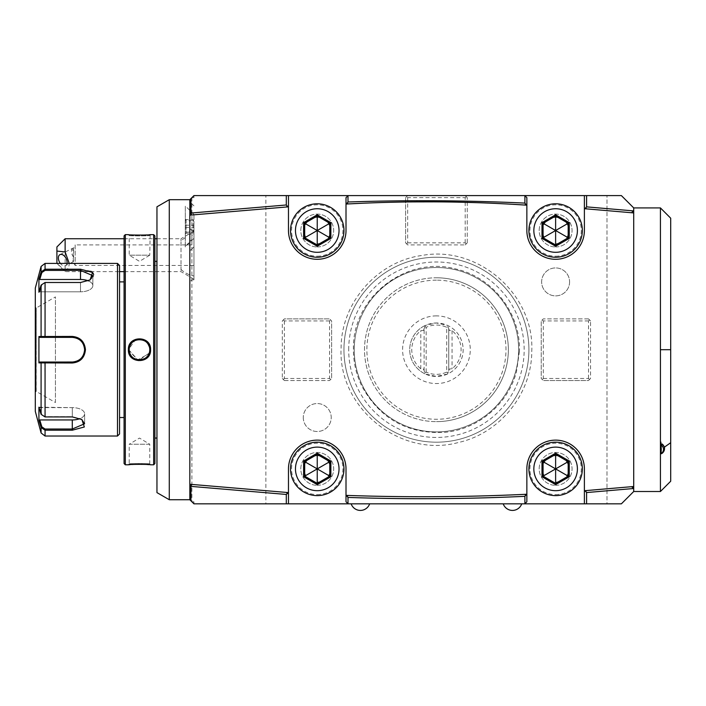<?xml version="1.0" encoding="UTF-8"?>
<svg xmlns="http://www.w3.org/2000/svg" width="706" height="706" viewBox="0 0 706 706"><rect width="100%" height="100%" fill="white"/><g stroke="black" fill="none" stroke-linecap="round" stroke-linejoin="round"><path stroke-width="0.53" stroke-dasharray="3.53 2.65" d="M317.241 442.185A26.713 26.713 0 0 0 290.528 468.899A26.713 26.713 0 0 0 317.241 495.612A26.713 26.713 0 0 0 343.954 468.899A26.713 26.713 0 0 0 317.241 442.185M317.241 494.588A25.69 25.69 0 0 0 342.931 468.899A25.69 25.69 0 0 0 317.241 443.218A25.69 25.69 0 0 0 291.56 468.899A25.69 25.69 0 0 0 317.241 494.588M348.067 503.837L346.011 501.781L346.011 468.899A28.77 28.77 0 0 0 317.241 440.129A28.77 28.77 0 0 0 288.472 468.899L288.472 503.837M586.448 208.844L584.594 208.702M524.796 195.588L526.852 197.645L526.852 230.527A28.77 28.77 0 0 0 555.622 259.296A28.77 28.77 0 0 0 584.392 230.527L584.392 195.588M193.947 197.645L191.891 197.645L193.947 195.588L193.947 197.645L193.947 195.588L407.662 195.588L405.606 197.645L407.662 195.588L606.992 195.588L606.992 503.837L265.871 503.837L265.871 195.588L265.871 503.837L193.947 503.837L193.947 501.781L191.891 501.781L193.947 503.837L193.947 501.781M621.377 195.588L606.992 195.588L606.992 503.837L621.377 503.837L633.714 491.508L633.714 207.917L633.714 349.708L633.714 207.917L621.377 195.588M405.606 242.855L407.662 244.911L465.201 244.911L407.662 244.911L405.606 242.855L405.606 197.645L405.606 242.855M467.257 242.855L465.201 244.911L467.257 242.855L467.257 197.645L467.257 242.855M466.234 196.612L467.257 197.645L465.201 195.588L466.234 196.612L465.201 197.645L407.662 197.645L406.638 196.612M588.504 380.534L590.551 378.478L590.551 320.939L590.551 378.478L588.504 380.534L543.293 380.534L541.237 378.478L541.237 320.939L542.261 319.915L543.293 320.939L543.293 378.478L542.261 379.51L543.293 380.534L588.504 380.534M588.504 318.891L590.551 320.939L588.504 318.891L543.293 318.891L588.504 318.891M542.261 319.915L543.293 318.891L541.237 320.939L541.237 378.478L542.261 379.51M284.368 318.891L282.312 320.939L282.312 378.478L282.312 320.939L284.368 318.891L329.57 318.891L331.626 320.939L331.626 378.478L330.602 379.51L329.57 378.478L329.57 320.939L330.602 319.915L329.57 318.891L284.368 318.891M284.368 380.534L282.312 378.478L284.368 380.534L329.57 380.534L284.368 380.534M330.602 379.51L329.57 380.534L331.626 378.478L331.626 320.939L330.602 319.915M343.954 349.708A92.477 92.477 0 0 0 436.432 442.185A92.477 92.477 0 0 0 528.909 349.708A92.477 92.477 0 0 0 436.432 257.24A92.477 92.477 0 0 0 343.954 349.708A92.477 92.477 0 0 1 436.432 257.24A92.477 92.477 0 0 1 528.909 349.708A92.477 92.477 0 0 1 436.432 442.185A92.477 92.477 0 0 1 343.954 349.708A92.477 92.477 0 0 1 436.432 257.24A92.477 92.477 0 0 1 528.909 349.708A92.477 92.477 0 0 1 436.432 442.185A92.477 92.477 0 0 1 343.954 349.708A92.477 92.477 0 0 1 436.432 257.24A92.477 92.477 0 0 1 528.909 349.708A92.477 92.477 0 0 1 436.432 442.185A92.477 92.477 0 0 1 343.954 349.708M569.592 281.897A13.97 13.97 0 0 1 555.622 295.876A13.97 13.97 0 0 1 541.643 281.897A13.97 13.97 0 0 1 555.622 267.927A13.97 13.97 0 0 1 569.592 281.897A13.97 13.97 0 0 1 555.622 295.876A13.97 13.97 0 0 1 541.643 281.897A13.97 13.97 0 0 1 555.622 267.927A13.97 13.97 0 0 1 569.592 281.897M303.271 417.528A13.97 13.97 0 0 0 317.241 431.498A13.97 13.97 0 0 0 331.22 417.528A13.97 13.97 0 0 0 317.241 403.55A13.97 13.97 0 0 0 303.271 417.528A13.97 13.97 0 0 1 317.241 403.55A13.97 13.97 0 0 1 331.22 417.528A13.97 13.97 0 0 1 317.241 431.498A13.97 13.97 0 0 1 303.271 417.528M317.241 246.959A16.441 16.441 0 0 0 333.682 230.527A16.441 16.441 0 0 0 317.241 214.086A16.441 16.441 0 0 0 300.8 230.527A16.441 16.441 0 0 0 317.241 246.959A16.441 16.441 0 0 1 300.8 230.527A16.441 16.441 0 0 1 317.241 214.086A16.441 16.441 0 0 1 333.682 230.527A16.441 16.441 0 0 1 317.241 246.959M317.241 485.34A16.441 16.441 0 0 0 333.682 468.899A16.441 16.441 0 0 0 317.241 452.458A16.441 16.441 0 0 0 300.8 468.899A16.441 16.441 0 0 0 317.241 485.34A16.441 16.441 0 0 1 300.8 468.899A16.441 16.441 0 0 1 317.241 452.458A16.441 16.441 0 0 1 333.682 468.899A16.441 16.441 0 0 1 317.241 485.34M555.622 485.34A16.441 16.441 0 0 0 572.063 468.899A16.441 16.441 0 0 0 555.622 452.458A16.441 16.441 0 0 0 539.181 468.899A16.441 16.441 0 0 0 555.622 485.34A16.441 16.441 0 0 1 539.181 468.899A16.441 16.441 0 0 1 555.622 452.458A16.441 16.441 0 0 1 572.063 468.899A16.441 16.441 0 0 1 555.622 485.34M555.622 246.959A16.441 16.441 0 0 0 572.063 230.527A16.441 16.441 0 0 0 555.622 214.086A16.441 16.441 0 0 0 539.181 230.527A16.441 16.441 0 0 0 555.622 246.959A16.441 16.441 0 0 1 539.181 230.527A16.441 16.441 0 0 1 555.622 214.086A16.441 16.441 0 0 1 572.063 230.527A16.441 16.441 0 0 1 555.622 246.959M407.662 197.645L407.662 242.855L406.638 243.879M407.662 242.855L465.201 242.855L466.234 243.879M465.201 242.855L465.201 197.645M191.891 197.645L191.891 501.781L189.835 499.724L189.835 199.701L189.835 499.724L189.835 199.701L191.891 197.645M169.281 199.701L169.281 499.724M369.644 503.837L351.147 503.837L369.644 503.837M521.716 503.837L503.219 503.837L521.716 503.837M584.392 503.837L584.392 468.899A28.77 28.77 0 0 0 555.622 440.129A28.77 28.77 0 0 0 526.852 468.899L526.852 501.781L524.796 503.837M555.622 494.588A25.69 25.69 0 0 0 581.312 468.899A25.69 25.69 0 0 0 555.622 443.218A25.69 25.69 0 0 0 529.932 468.899A25.69 25.69 0 0 0 555.622 494.588M555.622 442.185A26.713 26.713 0 0 0 528.909 468.899A26.713 26.713 0 0 0 555.622 495.612A26.713 26.713 0 0 0 582.335 468.899A26.713 26.713 0 0 0 555.622 442.185M555.622 483.398L568.18 476.153L568.18 461.653L555.622 454.399L543.064 461.653L543.064 476.153L555.622 483.398M633.714 212.921L631.658 212.718M660.428 207.917L660.428 491.508M662.122 453.349L664.531 447.066M670.7 481.227L670.7 218.189M189.835 250.789L189.835 201.757L189.835 250.789L191.891 248.98L191.891 279.841L191.891 230.527L193.947 230.527L193.947 279.841L193.947 230.65M189.835 228.541L191.891 230.527L193.947 230.527M193.947 246.95L191.891 248.98M193.947 234.357L193.947 279.232L193.947 234.357A24.657 21.356 0 0 0 192.217 234.754C191.344 233.686 189.04 233.889 185.316 235.354L185.316 246.509L191.75 239.572L192.217 234.754M193.947 237.525L193.947 214.492L193.947 237.525M193.947 231.136L181.01 238.743L181.01 271.625L181.01 240.949A24.657 21.356 0 0 1 185.272 237.666M156.953 238.743L181.01 238.743L181.01 240.949M193.947 238.337L185.316 246.959L185.316 205.861L185.316 235.354M185.272 246.5L185.272 246.959L185.316 246.509M185.272 246.959L185.272 235.38M185.272 219.99L185.272 234.092L185.272 218.736L185.272 219.99L186.093 220.731L186.093 233.209L186.093 219.619L186.093 220.731L193.082 220.731L193.947 222.258L193.947 231.383L193.947 222.258M185.272 227.667L193.947 227.226M185.272 234.092L186.093 233.209L193.082 233.209L193.082 232.097L186.093 232.097L185.272 232.839M185.272 218.736L186.093 219.619L193.082 219.619L193.082 233.209L193.947 231.383M185.272 225.161L193.082 225.302L193.082 219.619L193.947 221.446M193.947 225.602L193.082 225.302L193.082 232.097L193.947 230.571M56.904 246.959L56.904 263.4L65.128 270.769L65.128 271.625L65.128 238.743M65.128 270.769C67.811 269.401 69.179 266.947 69.232 263.4M66.982 263.4A6.169 3.777 63.4 0 1 65.473 265.659A6.169 3.777 63.4 0 1 60.319 263.4M73.592 257.116A6.169 3.777 63.4 0 1 71.438 251.424A6.169 3.777 63.4 0 1 73.036 248.088A6.169 3.777 63.4 0 1 73.592 247.894L73.592 257.116L72.797 260.523L73.203 261.794L65.473 265.659M72.797 260.523C73.203 262.508 73.503 262.014 73.671 259.023L72.797 249.845L75.171 244.911L75.171 265.456L75.171 244.911L193.947 244.911L193.947 265.456L193.947 244.911M156.953 492.612L156.953 206.814M156.953 349.708L156.953 438.903L156.953 349.708M156.873 438.064L156.873 261.352M154.888 261.352L154.896 438.073L154.896 261.352M154.896 235.866L154.896 463.56M153.67 234.63L153.67 464.795M149.76 349.708A10.272 10.272 0 0 0 139.488 339.436A10.272 10.272 0 0 0 129.216 349.708A10.272 10.272 0 0 0 139.488 359.989A10.272 10.272 0 0 0 149.76 349.708L150.581 349.708L146.063 340.707L136.24 339.021M135.923 339.127L128.386 349.708L138.191 360.81L150.281 352.312M125.306 234.63L125.306 464.795M150.157 234.674L149.76 255.184L129.216 255.184L149.76 255.184L139.488 261.352L129.216 255.184L129.216 235.46C128.571 236.042 150.396 236.042 149.76 235.46C150.396 236.042 128.58 236.042 129.216 235.46L128.386 234.63L136.452 235.133M137.838 235.169L149.134 234.763M149.743 349.082L149.69 348.455A10.272 10.272 0 0 1 149.743 349.082M149.451 347.22A10.272 10.272 0 0 1 149.593 347.837L149.072 346.011A10.272 10.272 0 0 1 149.284 346.611M148.957 345.719L148.542 344.863M148.225 344.307L147.881 343.778A10.272 10.272 0 0 1 148.225 344.307M147.492 343.275L147.086 342.789A10.272 10.272 0 0 1 147.492 343.275M146.645 342.339L146.177 341.907A10.272 10.272 0 0 1 146.645 342.339M145.683 341.51L145.162 341.148A10.272 10.272 0 0 1 145.683 341.51M144.068 340.513L143.486 340.248A10.272 10.272 0 0 1 144.068 340.513M142.894 340.018L142.294 339.824A10.272 10.272 0 0 1 142.894 340.018M141.685 339.674L141.059 339.56A10.272 10.272 0 0 1 141.685 339.674M140.432 339.48L139.806 339.445A10.272 10.272 0 0 1 140.432 339.48M139.17 339.445L138.544 339.48A10.272 10.272 0 0 1 139.17 339.445M137.917 339.56L137.291 339.674A10.272 10.272 0 0 1 137.917 339.56M136.682 339.824L136.073 340.018A10.272 10.272 0 0 1 136.682 339.824M135.49 340.248L134.908 340.513A10.272 10.272 0 0 1 135.49 340.248M133.813 341.148L133.293 341.51A10.272 10.272 0 0 1 133.813 341.148M132.799 341.907L132.331 342.339A10.272 10.272 0 0 1 132.799 341.907M131.89 342.789L131.475 343.275A10.272 10.272 0 0 1 131.89 342.789M131.095 343.778L130.742 344.307A10.272 10.272 0 0 1 131.095 343.778M130.434 344.863L130.151 345.428M129.904 346.011L129.692 346.611A10.272 10.272 0 0 1 129.904 346.011M129.525 347.22L129.383 347.837A10.272 10.272 0 0 1 129.525 347.22M129.286 348.455L129.233 349.082A10.272 10.272 0 0 1 129.286 348.455M129.286 350.97A10.272 10.272 0 0 1 129.233 350.344L137.758 359.839L148.957 353.706M149.284 352.815A10.272 10.272 0 0 1 149.072 353.415L149.76 349.779M150.157 464.751L149.134 464.654M146.848 464.486L145.489 464.407M144.086 464.336L142.515 464.283M141.085 464.257L139.47 464.248M137.838 464.257L136.434 464.292M134.846 464.345L133.46 464.407M132.128 464.486L129.851 464.654M128.819 464.751L129.216 463.966C128.571 463.383 150.396 463.383 149.76 463.966C150.396 463.383 128.58 463.383 129.216 463.966L129.216 444.242L149.76 444.242L149.76 463.966L150.581 464.786L149.76 463.966M124.079 235.866L124.079 463.56M124.079 349.708L124.079 417.528L124.079 349.708M119.552 265.456L119.552 433.969M117.496 263.4L117.496 436.026M90.853 271.21L80.51 269.215L45.06 269.215L41.089 271.925L38.918 279.046L38.918 292.24L41.089 285.109L41.089 336.524L38.918 336.524L38.918 362.902L72.286 362.99C80.228 362.24 84.614 357.81 85.444 349.708C84.623 341.616 80.237 337.194 72.286 336.435L41.089 336.524L41.883 337.38L39.765 337.38L55.439 337.38M41.089 432.972L41.089 427.501L41.883 426.892L45.06 429.027L72.286 429.027L84.623 423.75L81.305 419.126L72.286 416.699L45.06 416.699L41.089 414.316L38.918 407.185L38.918 420.379L41.089 427.501L45.06 430.21L72.286 430.21L84.332 426.989L81.905 419.514L72.286 416.928L45.06 416.928L41.089 414.316L45.06 416.699L72.286 416.699L81.596 419.32M41.089 414.316L41.089 362.902L41.883 362.046L57.698 362.046M72.992 362.019A12.329 12.329 0 0 0 73.689 361.966A12.329 12.329 0 0 1 72.992 362.019L73.874 361.94M74.104 361.904L76.469 361.313A12.329 12.329 0 0 1 75.789 361.534A12.329 12.329 0 0 0 76.469 361.313M77.13 361.048L77.731 360.775A12.329 12.329 0 0 1 77.139 361.048A12.329 12.329 0 0 0 77.739 360.775M80.193 359.177L80.74 358.692A12.329 12.329 0 0 1 79.628 359.619A12.329 12.329 0 0 0 80.74 358.692M81.243 358.189L81.728 357.651A12.329 12.329 0 0 1 81.252 358.18A12.329 12.329 0 0 0 82.178 357.077A12.329 12.329 0 0 1 81.728 357.642M81.896 357.439L82.92 355.965M83.317 355.224A12.329 12.329 0 0 0 83.617 354.589A12.329 12.329 0 0 1 83.317 355.224L84.605 350.317M84.605 349.099L83.229 344.016M81.728 341.775L81.252 341.236A12.329 12.329 0 0 1 82.178 342.348A12.329 12.329 0 0 0 81.243 341.236M80.74 340.733A12.329 12.329 0 0 0 79.628 339.807A12.329 12.329 0 0 1 80.74 340.733L80.025 340.115M79.981 340.071L78.737 339.207M77.739 338.651L77.139 338.377A12.329 12.329 0 0 1 77.731 338.651A12.329 12.329 0 0 0 77.13 338.377M76.469 338.112A12.329 12.329 0 0 0 75.78 337.892A12.329 12.329 0 0 1 76.469 338.112L72.992 337.406A12.329 12.329 0 0 1 73.689 337.459A12.329 12.329 0 0 0 72.992 337.406M89.812 280.105L80.51 282.727L45.06 282.727L41.089 285.109L45.06 282.497L80.51 282.497L90.13 279.911L92.839 277.387M93.042 277.061L93.466 276.134M93.571 275.772L93.642 274.634M93.183 273.257L92.327 272.225M80.51 269.215L80.51 270.398L45.06 270.398L41.883 272.534L39.765 279.479L80.51 279.479A12.329 6.169 180 0 1 92.839 285.648A12.329 6.169 180 0 1 80.51 291.807A12.329 6.169 180 0 0 92.839 285.648L92.839 275.675L80.51 270.398L80.51 279.479M41.089 266.453L41.089 271.925L41.883 272.534M75.092 337.706A12.329 12.329 0 0 1 75.754 337.883A12.329 12.329 0 0 0 75.092 337.706M77.784 338.677A12.329 12.329 0 0 1 78.419 339.012A12.329 12.329 0 0 0 77.784 338.677M82.593 342.931A12.329 12.329 0 0 1 82.893 343.425A12.329 12.329 0 0 0 82.593 342.931M82.973 343.548A12.329 12.329 0 0 1 83.308 344.184A12.329 12.329 0 0 0 82.973 343.548M83.317 344.201A12.329 12.329 0 0 1 83.617 344.837A12.329 12.329 0 0 0 83.317 344.201M83.882 345.499A12.329 12.329 0 0 1 84.288 346.875A12.329 12.329 0 0 0 83.882 345.499M84.535 348.287A12.329 12.329 0 0 1 84.596 348.993A12.329 12.329 0 0 0 84.535 348.287M84.596 350.423A12.329 12.329 0 0 1 84.535 351.138A12.329 12.329 0 0 0 84.596 350.423M84.288 352.55A12.329 12.329 0 0 1 83.882 353.918A12.329 12.329 0 0 0 84.288 352.55M83.308 355.242A12.329 12.329 0 0 1 82.973 355.877A12.329 12.329 0 0 0 83.308 355.242M82.893 356A12.329 12.329 0 0 1 82.593 356.486A12.329 12.329 0 0 0 82.893 356M78.428 360.404A12.329 12.329 0 0 1 77.792 360.748A12.329 12.329 0 0 0 78.428 360.404M75.754 361.543A12.329 12.329 0 0 1 75.092 361.719A12.329 12.329 0 0 0 75.754 361.543M38.918 362.902L39.765 362.046L41.954 362.046M44.822 362.046L45.06 416.928M35.3 288.066L35.3 411.36M41.883 426.892L39.765 419.946L72.286 419.946A12.329 6.169 0 0 0 84.623 413.778A12.329 6.169 0 0 0 72.286 407.618L39.765 407.618L41.883 414.563L39.765 407.618L38.918 407.185L72.286 407.618A12.329 6.169 0 0 1 84.623 413.778A12.329 6.169 0 0 1 80.113 418.543M39.765 419.946L38.918 420.379M39.765 362.046L55.439 362.046M72.286 336.435L72.286 337.38L41.954 337.38M38.918 336.524L39.765 337.38M41.089 285.109L45.06 282.727L80.51 282.727L89.521 280.291L92.839 275.675L92.839 285.648A12.329 6.169 180 0 0 88.329 280.882M38.918 279.046L39.765 279.479M39.765 291.807L80.51 291.807L80.51 282.727L80.51 291.807L39.765 291.807L41.883 284.862L39.765 291.807M44.822 337.38L45.06 282.497M35.3 349.708L35.3 392.254L35.3 349.708M35.3 307.172L36.218 307.993L36.218 349.708L36.218 307.993L55.439 296.899L55.439 402.526L36.218 391.424L36.218 349.708L36.121 391.424L36.121 307.993L36.121 391.424L35.3 392.254M55.439 402.526L55.439 296.899M129.383 351.588A10.272 10.272 0 0 0 129.525 352.206M129.692 352.815A10.272 10.272 0 0 0 129.904 353.415M130.742 355.109A10.272 10.272 0 0 0 131.095 355.639M131.475 356.151A10.272 10.272 0 0 0 131.89 356.627M132.331 357.086A10.272 10.272 0 0 0 132.799 357.518M133.293 357.916A10.272 10.272 0 0 0 133.813 358.277M134.908 358.913A10.272 10.272 0 0 0 135.49 359.177M136.073 359.407A10.272 10.272 0 0 0 136.682 359.592M137.291 359.751A10.272 10.272 0 0 0 137.917 359.866M138.544 359.945A10.272 10.272 0 0 0 139.17 359.981M139.806 359.981A10.272 10.272 0 0 0 140.432 359.945M141.059 359.866A10.272 10.272 0 0 0 141.685 359.751M142.294 359.592A10.272 10.272 0 0 0 142.894 359.407M143.486 359.177A10.272 10.272 0 0 0 144.068 358.913M145.162 358.277A10.272 10.272 0 0 0 145.683 357.916M146.177 357.518A10.272 10.272 0 0 0 146.645 357.086M147.086 356.627A10.272 10.272 0 0 0 147.492 356.151M147.881 355.639A10.272 10.272 0 0 0 148.225 355.109M149.451 352.206A10.272 10.272 0 0 0 149.593 351.588M149.69 350.97A10.272 10.272 0 0 0 149.743 350.344M149.76 444.242L129.216 444.242L139.488 438.064L149.76 444.242M288.472 195.588L288.472 230.527A28.77 28.77 0 0 0 317.241 259.296A28.77 28.77 0 0 0 346.011 230.527L346.011 197.645L348.067 195.588M510.773 204.184L477.627 202.684M457.735 202.145L444.674 201.934M439.935 201.881L434.172 201.845M413.954 201.89L387.135 202.366M386.35 202.393L362.125 203.257M317.241 256.207A25.69 25.69 0 0 0 342.931 230.527A25.69 25.69 0 0 0 317.241 204.837A25.69 25.69 0 0 0 291.56 230.527A25.69 25.69 0 0 0 317.241 256.207M317.241 203.805A26.713 26.713 0 0 0 290.528 230.527A26.713 26.713 0 0 0 317.241 257.24A26.713 26.713 0 0 0 343.954 230.527A26.713 26.713 0 0 0 317.241 203.805M317.241 245.017L329.799 237.772L329.799 223.272L317.241 216.027L304.683 223.272L304.683 237.772L317.241 245.017M555.622 256.207A25.69 25.69 0 0 0 581.312 230.527A25.69 25.69 0 0 0 555.622 204.837A25.69 25.69 0 0 0 529.932 230.527A25.69 25.69 0 0 0 555.622 256.207M555.622 203.805A26.713 26.713 0 0 0 528.909 230.527A26.713 26.713 0 0 0 555.622 257.24A26.713 26.713 0 0 0 582.335 230.527A26.713 26.713 0 0 0 555.622 203.805M555.622 245.017L568.18 237.772L568.18 223.272L555.622 216.027L543.064 223.272L543.064 237.772L555.622 245.017M543.293 378.478L588.504 378.478L589.528 379.51M588.504 378.478L588.504 320.939L589.528 319.915M588.504 320.939L543.293 320.939M329.57 320.939L284.368 320.939L283.335 319.915M284.368 320.939L284.368 378.478L283.335 379.51M284.368 378.478L329.57 378.478M354.235 349.708A82.196 82.196 0 0 0 436.432 431.913A82.196 82.196 0 0 0 518.628 349.708A82.196 82.196 0 0 0 436.432 267.512A82.196 82.196 0 0 0 354.235 349.708A82.196 82.196 0 0 1 436.432 267.512A82.196 82.196 0 0 1 518.628 349.708A82.196 82.196 0 0 1 436.432 431.913A82.196 82.196 0 0 1 354.235 349.708M348.702 349.708A87.729 87.729 0 0 1 436.432 261.988A87.729 87.729 0 0 1 524.161 349.708A87.729 87.729 0 0 1 436.432 437.438A87.729 87.729 0 0 1 348.702 349.708M436.432 277.785A71.924 71.924 0 0 1 508.355 349.708A71.924 71.924 0 0 1 436.432 421.632A71.924 71.924 0 0 0 508.355 349.708A71.924 71.924 0 0 0 436.432 277.785A71.924 71.924 0 0 0 364.508 349.708A71.924 71.924 0 0 0 436.432 421.632A71.924 71.924 0 0 1 364.508 349.708A71.924 71.924 0 0 1 436.432 277.785M436.432 280.158A69.55 69.55 0 0 0 366.882 349.708A69.55 69.55 0 0 0 436.432 419.267A69.55 69.55 0 0 0 505.981 349.708A69.55 69.55 0 0 0 436.432 280.158M436.432 315.882A33.835 33.835 0 0 0 402.596 349.708A33.835 33.835 0 0 0 436.432 383.543A33.835 33.835 0 0 0 470.267 349.708A33.835 33.835 0 0 0 436.432 315.882M423.521 369.035L425.339 374.012L436.432 376.43A26.713 26.713 0 0 0 463.145 349.708A26.713 26.713 0 0 0 436.432 322.995L447.533 325.413A26.713 26.713 0 0 1 447.533 374.012L436.432 376.43A26.713 26.713 0 0 1 409.718 349.708A26.713 26.713 0 0 1 436.432 322.995L425.339 325.413L423.521 330.39L420.811 330.629A24.657 24.657 0 0 0 420.811 368.797L423.521 369.035L425.339 374.012A26.713 26.713 0 0 1 425.339 325.413L423.521 330.39M424.103 370.624L424.103 328.802L424.103 370.624M426.159 372.133L426.159 327.293C433.007 324.31 439.856 324.31 446.704 327.293L446.704 372.133C439.856 375.107 433.007 375.107 426.159 372.133L424.933 372.9M424.933 326.525L426.159 327.293M449.343 369.035L448.76 370.624L448.76 328.802L448.76 370.624L447.533 374.012L449.343 369.035L452.052 368.797A24.657 24.657 0 0 0 452.052 330.629L449.343 330.39L447.931 326.525L446.704 327.293M447.931 326.525L449.343 330.39M447.931 372.9L446.704 372.133M317.241 217.369A13.149 13.149 0 0 1 330.399 230.527A13.149 13.149 0 0 1 317.241 243.676A13.149 13.149 0 0 1 304.092 230.527A13.149 13.149 0 0 1 317.241 217.369M317.241 455.749A13.149 13.149 0 0 1 330.399 468.899A13.149 13.149 0 0 1 317.241 482.057A13.149 13.149 0 0 1 304.092 468.899A13.149 13.149 0 0 1 317.241 455.749M555.622 455.749A13.149 13.149 0 0 1 568.771 468.899A13.149 13.149 0 0 1 555.622 482.057A13.149 13.149 0 0 1 542.473 468.899A13.149 13.149 0 0 1 555.622 455.749M555.622 217.369A13.149 13.149 0 0 1 568.771 230.527A13.149 13.149 0 0 1 555.622 243.676A13.149 13.149 0 0 1 542.473 230.527A13.149 13.149 0 0 1 555.622 217.369M317.241 483.398L329.799 476.153L329.799 461.653L317.241 454.399L304.683 461.653L304.683 476.153L317.241 483.398M181.01 269.418A24.657 21.356 180 0 0 193.947 276.011M128.386 349.708L129.216 349.708M45.06 436.026L45.06 429.027M72.286 416.928L72.286 407.618L72.286 416.928M72.286 430.21L72.286 419.946M72.286 362.99L72.286 362.046M85.444 349.708L84.623 349.708M45.06 270.398L45.06 263.4M420.811 368.797L420.811 330.629M452.052 330.629L452.052 368.797M193.947 279.841L191.891 279.841L189.835 281.897M193.947 205.861L189.835 201.757M193.947 279.232L181.01 271.625L124.079 271.625M193.947 214.492L185.272 205.861M124.079 238.743L154.896 238.743M56.904 263.4L65.128 271.625L119.552 271.625M59.966 254.628L73.036 248.088M193.947 265.456L75.171 265.456L72.983 261.67M81.905 419.514L81.305 419.126L81.905 419.514M84.623 413.778L84.623 423.75L84.623 413.778M128.386 464.786L129.216 463.966M150.59 234.63L149.76 235.46M128.386 234.63L129.216 235.46M531.768 351.491C534.689 294.428 477.927 244.885 421.791 255.493C377.172 261.538 341.06 302.909 341.095 347.934C337.847 407.883 400.531 458.406 458.423 442.494C499.822 433.413 531.689 393.877 531.768 351.491M519.439 351.261L516.448 371.85C508.011 404.335 477.432 429.919 444.003 432.39C407.035 433.961 379.625 418.499 361.772 386.023C356 374.056 353.221 361.446 353.424 348.164C352.612 296.917 406.7 255.228 456.05 269.039C492.956 277.317 520.816 313.464 519.439 351.261"/><path stroke-width="1.06" d="M317.241 442.185A26.713 26.713 0 0 0 290.528 468.899A26.713 26.713 0 0 0 317.241 495.612A26.713 26.713 0 0 0 343.954 468.899A26.713 26.713 0 0 0 317.241 442.185M190.938 500.836L190.938 486.372L286.292 494.447L288.472 492.594L288.472 468.899A28.77 28.77 0 0 1 317.241 440.129A28.77 28.77 0 0 1 346.011 468.899L346.011 501.781L348.067 503.837L193.947 503.837L189.835 499.724L189.835 484.254L288.472 492.594L288.472 503.837M286.292 494.447L286.292 503.837M287.121 493.423L286.415 492.461L288.304 492.576M190.938 486.372L189.835 485.243M347.996 503.766L347.996 497.43L347.273 496.459L348.067 495.444L346.011 495.374L348.067 495.444C406.991 497.465 465.898 497.095 524.796 494.341L526.852 494.244L526.852 468.899A28.77 28.77 0 0 1 555.622 440.129A28.77 28.77 0 0 1 584.392 468.899L584.392 490.732L633.714 486.505L633.714 212.921L584.392 208.694L584.392 230.527A28.77 28.77 0 0 1 555.622 259.296A28.77 28.77 0 0 1 526.852 230.527L526.852 205.181C466.595 201.131 406.312 200.751 346.011 204.052L346.011 230.527A28.77 28.77 0 0 1 317.241 259.296A28.77 28.77 0 0 1 288.472 230.527L288.472 206.832L189.835 215.162L189.835 484.254L191.891 484.475L190.655 485.966M586.448 208.844L585.759 207.899L584.392 208.694L584.392 195.588L586.598 195.588L586.598 206.867L585.759 207.899M631.658 212.718L633.185 210.873L586.598 206.867M526.852 205.084L525.608 204.069L524.823 205.049L526.852 205.181L526.852 197.645L524.796 195.588L193.947 195.588L189.835 199.701L169.281 199.701L169.281 499.724L189.835 499.724M524.796 195.588L584.392 195.588M633.185 210.873L633.714 210.785L633.714 207.917L621.377 195.588L586.598 195.588M286.292 195.588L286.292 204.978L190.938 213.053L190.938 198.589M191.891 214.968L189.835 215.162L189.835 199.701M189.835 214.183L190.655 213.459L191.891 214.951M286.292 204.978L287.121 206.002L286.415 206.964M348.067 503.837L621.377 503.837L633.714 491.508L633.714 488.64L631.658 486.708L633.714 486.505L633.714 488.64M633.714 210.785L633.714 212.921M586.598 503.837L586.598 492.559L633.185 488.552M584.392 503.837L584.392 490.732L585.759 491.526L586.448 490.582L584.594 490.714M586.598 492.559L585.759 491.526M526.852 494.341L524.796 494.341L525.608 495.356L526.852 494.341L526.852 501.781L524.893 503.74L524.893 496.327L525.608 495.356M347.996 497.43C406.974 499.451 465.942 499.08 524.893 496.327M346.011 495.444L347.273 496.459M555.622 442.185A26.713 26.713 0 0 1 582.335 468.899A26.713 26.713 0 0 1 555.622 495.612A26.713 26.713 0 0 1 528.909 468.899A26.713 26.713 0 0 1 555.622 442.185M555.622 447.119A21.78 21.78 0 0 0 533.842 468.899A21.78 21.78 0 0 0 555.622 490.688A21.78 21.78 0 0 0 577.402 468.899A21.78 21.78 0 0 0 555.622 447.119M541.996 476.771L555.622 484.634L569.248 476.771L569.248 461.036L555.622 453.173L541.996 461.036L541.996 476.771L543.064 476.153L555.622 483.398L568.18 476.153L568.18 461.653L555.622 454.399L543.064 461.653L543.064 476.153L555.516 468.96M555.622 484.634L555.622 469.022M541.996 461.036L555.516 468.846M555.622 453.173L555.622 468.784M569.248 461.036L555.728 468.846M569.248 476.771L555.728 468.96M633.714 491.508L660.428 491.508L660.428 207.917L633.714 207.917M661.248 449.766L661.107 453.79L662.122 453.349A10.272 7.263 180 0 0 664.531 448.672L664.531 447.066L670.7 442.706L670.7 218.189L660.428 207.917M664.531 447.066L662.122 443.986L661.107 445.001L660.86 442.027L660.428 442.141M661.275 449.378L661.107 445.001A9.249 6.539 180 0 1 661.107 453.79M670.7 442.706L670.7 481.227L660.428 491.508M664.531 448.672A10.272 7.263 180 0 0 662.122 443.986M369.644 503.837A9.787 9.787 0 0 1 351.147 503.837M521.716 503.837A9.787 9.787 0 0 1 503.219 503.837M65.128 238.743L65.128 251.927L56.904 251.071L56.904 246.959L65.128 238.743L124.079 238.743M56.904 263.4L56.904 251.071M69.232 263.4L65.128 251.927M60.319 263.4A6.169 3.777 63.4 0 1 58.36 257.964A6.169 3.777 63.4 0 1 59.966 254.628A6.169 3.777 63.4 0 1 64.59 256.252A6.169 3.777 63.4 0 1 67.079 262.323A6.169 3.777 63.4 0 1 66.982 263.4M169.281 199.701L156.953 206.814L156.953 492.612L169.281 499.724M154.888 261.352L156.873 261.352L156.953 438.903M153.67 234.63L153.67 464.795L154.896 463.56L154.896 235.866L153.67 234.63L150.581 234.63C151.216 235.222 127.742 235.222 128.386 234.63L125.306 234.63L125.306 464.795L128.386 464.795M128.386 349.708C127.751 335.288 151.225 335.279 150.581 349.708C151.234 364.137 127.751 364.146 128.386 349.708L129.216 349.708L129.233 350.344A10.272 10.272 0 0 1 129.216 349.708C128.571 336.462 150.404 336.462 149.76 349.708L149.743 349.082A10.272 10.272 0 0 1 149.76 349.708C150.404 362.963 128.571 362.963 129.216 349.708A10.272 10.272 0 0 1 129.233 349.082L129.216 349.708M136.452 235.133L137.838 235.169M149.134 234.763L150.157 234.674M149.69 348.455L149.593 347.837A10.272 10.272 0 0 1 149.69 348.455M148.542 344.863L148.225 344.307A10.272 10.272 0 0 1 149.072 346.011L148.957 345.719M147.881 343.778L147.492 343.275A10.272 10.272 0 0 1 147.881 343.778M147.086 342.789L146.645 342.339A10.272 10.272 0 0 1 147.086 342.789M146.177 341.907L145.683 341.51A10.272 10.272 0 0 1 146.177 341.907M144.624 340.813L144.068 340.513A10.272 10.272 0 0 1 145.162 341.148L144.986 341.033M143.486 340.248L142.894 340.018A10.272 10.272 0 0 1 143.486 340.248M142.294 339.824L141.685 339.674A10.272 10.272 0 0 1 142.294 339.824M141.059 339.56L140.432 339.48A10.272 10.272 0 0 1 141.059 339.56M139.806 339.445L139.17 339.445A10.272 10.272 0 0 1 139.806 339.445M138.544 339.48L137.917 339.56A10.272 10.272 0 0 1 138.544 339.48M137.291 339.674L136.682 339.824A10.272 10.272 0 0 1 137.291 339.674M136.073 340.018L135.49 340.248A10.272 10.272 0 0 1 136.073 340.018M134.193 340.91L133.813 341.148A10.272 10.272 0 0 1 134.908 340.513L134.352 340.813M133.293 341.51L132.799 341.907A10.272 10.272 0 0 1 133.293 341.51M132.331 342.339L131.89 342.789A10.272 10.272 0 0 1 132.331 342.339M131.475 343.275L131.095 343.778A10.272 10.272 0 0 1 131.475 343.275M130.151 345.428L129.904 346.011A10.272 10.272 0 0 1 130.742 344.307L130.434 344.863M129.692 346.611L129.525 347.22A10.272 10.272 0 0 1 129.692 346.611M129.383 347.837L129.286 348.455A10.272 10.272 0 0 1 129.383 347.837M150.281 352.312L150.581 349.708L149.76 349.779M148.957 353.706L149.072 353.415A10.272 10.272 0 0 1 148.225 355.109M128.386 464.786C127.76 464.195 151.234 464.204 150.581 464.786L150.157 464.751M149.134 464.654L146.848 464.486M145.489 464.407L144.086 464.336M142.515 464.283L141.085 464.257M139.47 464.248L137.838 464.257M136.434 464.292L134.846 464.345M133.46 464.407L132.128 464.486M129.851 464.654L128.819 464.751M125.306 464.795L124.079 463.56L124.079 235.866L125.306 234.63M117.496 263.4L117.496 436.026L119.552 433.969L119.552 265.456L117.496 263.4L45.06 263.4L45.06 269.215L80.51 269.215L92.548 272.437L90.121 279.911L80.51 282.497L45.06 282.497L41.089 285.109L38.918 292.24L38.918 279.046L41.089 271.925L45.06 269.215L45.06 270.398L80.51 270.398L92.839 275.675L89.812 280.105M81.596 419.32L84.623 423.75L72.286 429.027L45.06 429.027L45.06 436.026L41.089 432.972L41.089 427.501L38.918 420.379L38.918 407.185L41.089 414.316L41.089 362.902L38.918 362.902L38.918 336.524L72.286 336.435C80.228 337.186 84.614 341.616 85.444 349.708C84.623 357.801 80.237 362.231 72.286 362.99L41.089 362.902L41.883 362.046L39.765 362.046L72.286 362.046L45.06 362.046L45.06 416.928L72.286 416.928L81.905 419.514L84.332 426.98L72.286 430.21L45.06 430.21L41.089 427.501L41.883 426.892L39.765 419.946L72.286 419.946A12.329 6.169 0 0 0 80.113 418.543M41.089 414.316L45.06 416.928M45.06 429.027L41.883 426.892M57.698 362.046L72.992 362.019A12.329 12.329 0 0 1 72.286 362.046A12.329 12.329 0 0 0 72.992 362.019M77.025 361.101L77.13 361.048A12.329 12.329 0 0 1 76.469 361.313L76.954 361.128M78.048 360.616L79.337 359.831M79.354 359.813L80.193 359.177A12.329 12.329 0 0 1 80.193 359.177A12.329 12.329 0 0 0 80.193 359.169M80.74 358.692A12.329 12.329 0 0 0 81.252 358.18A12.329 12.329 0 0 1 80.74 358.692L81.243 358.189M82.92 355.965L83.317 355.224A12.329 12.329 0 0 1 83.308 355.242A12.329 12.329 0 0 0 83.317 355.224M84.605 350.317L84.605 349.099M83.229 344.016L81.728 341.775M81.252 341.236L80.74 340.733A12.329 12.329 0 0 1 81.243 341.236A12.329 12.329 0 0 0 80.74 340.733M78.737 339.207L77.739 338.651A12.329 12.329 0 0 1 77.784 338.677A12.329 12.329 0 0 0 77.731 338.651M77.139 338.377L76.469 338.112A12.329 12.329 0 0 1 77.13 338.377A12.329 12.329 0 0 0 76.469 338.112M41.089 285.109L41.089 336.524L41.883 337.38L72.286 337.38A12.329 12.329 0 0 1 72.992 337.406L72.286 337.38C79.752 338.103 83.864 342.207 84.623 349.708C83.864 357.21 79.752 361.322 72.286 362.046L55.439 362.046M93.642 274.634L93.183 273.257M92.327 272.225L90.853 271.21M45.06 263.4L41.089 266.453L41.089 271.925L41.883 272.534L45.06 270.398M73.689 337.459A12.329 12.329 0 0 1 75.092 337.706A12.329 12.329 0 0 0 73.689 337.459M78.419 339.012A12.329 12.329 0 0 1 79.037 339.392A12.329 12.329 0 0 0 78.419 339.012M79.063 339.409A12.329 12.329 0 0 1 79.628 339.807A12.329 12.329 0 0 0 79.063 339.409M82.178 342.348A12.329 12.329 0 0 1 82.593 342.931A12.329 12.329 0 0 0 82.178 342.348M83.617 344.837A12.329 12.329 0 0 1 83.882 345.499A12.329 12.329 0 0 0 83.617 344.837M84.288 346.875A12.329 12.329 0 0 1 84.535 348.287A12.329 12.329 0 0 0 84.288 346.875M84.596 348.993A12.329 12.329 0 0 1 84.596 350.423A12.329 12.329 0 0 0 84.596 348.993M84.535 351.138A12.329 12.329 0 0 1 84.288 352.55A12.329 12.329 0 0 0 84.535 351.138M83.882 353.918A12.329 12.329 0 0 1 83.617 354.589A12.329 12.329 0 0 0 83.882 353.918M82.593 356.486A12.329 12.329 0 0 1 82.178 357.077A12.329 12.329 0 0 0 82.593 356.486M79.628 359.619A12.329 12.329 0 0 1 78.428 360.404A12.329 12.329 0 0 0 79.628 359.619M75.092 361.719A12.329 12.329 0 0 1 73.689 361.966A12.329 12.329 0 0 0 75.092 361.719M42.122 362.046L44.407 362.046M38.918 362.902L39.765 362.046M41.089 432.972L35.3 411.36L35.3 288.066L41.089 266.453M38.918 420.379L39.765 419.946M76.469 361.313A12.329 12.329 0 0 0 77.139 361.048M72.992 337.406A12.329 12.329 0 0 0 72.286 337.38L55.439 337.38M38.918 279.046L39.765 279.479L41.883 272.534M39.765 279.479L80.51 279.479A12.329 6.169 180 0 1 88.329 280.882M39.765 337.38L41.883 337.38L39.765 337.38L38.918 336.524M42.122 337.38L44.407 337.38M45.06 282.497L45.06 337.38L72.286 337.38L72.286 336.435M149.284 346.611A10.272 10.272 0 0 1 149.451 347.22M129.286 350.97A10.272 10.272 0 0 0 129.383 351.588M129.525 352.206A10.272 10.272 0 0 0 129.692 352.815M129.904 353.415A10.272 10.272 0 0 0 130.742 355.109M131.095 355.639A10.272 10.272 0 0 0 131.475 356.151M131.89 356.627A10.272 10.272 0 0 0 132.331 357.086M132.799 357.518A10.272 10.272 0 0 0 133.293 357.916M133.813 358.277A10.272 10.272 0 0 0 134.908 358.913M135.49 359.177A10.272 10.272 0 0 0 136.073 359.407M136.682 359.592A10.272 10.272 0 0 0 137.291 359.751M137.917 359.866A10.272 10.272 0 0 0 138.544 359.945M139.17 359.981A10.272 10.272 0 0 0 139.806 359.981M140.432 359.945A10.272 10.272 0 0 0 141.059 359.866M141.685 359.751A10.272 10.272 0 0 0 142.294 359.592M142.894 359.407A10.272 10.272 0 0 0 143.486 359.177M144.068 358.913A10.272 10.272 0 0 0 145.162 358.277M145.683 357.916A10.272 10.272 0 0 0 146.177 357.518M146.645 357.086A10.272 10.272 0 0 0 147.086 356.627M147.492 356.151A10.272 10.272 0 0 0 147.881 355.639M149.284 352.815A10.272 10.272 0 0 0 149.451 352.206M149.593 351.588A10.272 10.272 0 0 0 149.69 350.97M149.743 350.344A10.272 10.272 0 0 0 149.76 349.708M288.472 195.588L288.472 206.832L287.121 206.002M288.313 206.849L286.415 206.982M346.011 203.972L348.04 203.937L347.273 202.966L346.011 203.972L346.011 197.645L347.996 195.659L347.996 201.995L347.273 202.966M524.823 205.049L510.773 204.184M477.627 202.684L457.735 202.145M444.674 201.934L439.935 201.881M434.172 201.845L413.954 201.89M387.135 202.366L386.35 202.393M362.125 203.257L348.04 203.937M524.893 195.686L524.893 203.099C465.942 200.345 406.974 199.974 347.996 201.995M524.893 203.099L525.608 204.069M317.241 203.805A26.713 26.713 0 0 1 343.954 230.527A26.713 26.713 0 0 1 317.241 257.24A26.713 26.713 0 0 1 290.528 230.527A26.713 26.713 0 0 1 317.241 203.805M317.241 208.738A21.78 21.78 0 0 0 295.461 230.527A21.78 21.78 0 0 0 317.241 252.307A21.78 21.78 0 0 0 339.03 230.527A21.78 21.78 0 0 0 317.241 208.738M303.615 238.39L317.241 246.253L330.867 238.39L330.867 222.655L317.241 214.792L303.615 222.655L303.615 238.39L304.683 237.772L317.241 245.017L329.799 237.772L329.799 223.272L317.241 216.027L304.683 223.272L304.683 237.772L317.144 230.58M317.241 246.253L317.241 230.641M303.615 222.655L317.144 230.465M317.241 214.792L317.241 230.403M330.867 222.655L317.347 230.465M330.867 238.39L317.347 230.58M555.622 203.805A26.713 26.713 0 0 1 582.335 230.527A26.713 26.713 0 0 1 555.622 257.24A26.713 26.713 0 0 1 528.909 230.527A26.713 26.713 0 0 1 555.622 203.805M555.622 208.738A21.78 21.78 0 0 0 533.842 230.527A21.78 21.78 0 0 0 555.622 252.307A21.78 21.78 0 0 0 577.402 230.527A21.78 21.78 0 0 0 555.622 208.738M541.996 238.39L555.622 246.253L569.248 238.39L569.248 222.655L555.622 214.792L541.996 222.655L541.996 238.39L543.064 237.772L555.622 245.017L568.18 237.772L568.18 223.272L555.622 216.027L543.064 223.272L543.064 237.772L555.516 230.58M555.622 246.253L555.622 230.641M541.996 222.655L555.516 230.465M555.622 214.792L555.622 230.403M569.248 222.655L555.728 230.465M569.248 238.39L555.728 230.58M317.241 447.119A21.78 21.78 0 0 1 339.03 468.899A21.78 21.78 0 0 1 317.241 490.688A21.78 21.78 0 0 1 295.461 468.899A21.78 21.78 0 0 1 317.241 447.119M303.615 476.771L317.241 484.634L330.867 476.771L330.867 461.036L317.241 453.173L303.615 461.036L303.615 476.771L304.683 476.153L317.241 483.398L329.799 476.153L329.799 461.653L317.241 454.399L304.683 461.653L304.683 476.153L317.144 468.96M317.241 484.634L317.241 469.022M303.615 461.036L317.144 468.846M317.241 453.173L317.241 468.784M330.867 461.036L317.347 468.846M330.867 476.771L317.347 468.96M660.428 349.708L670.7 349.708M72.286 362.99L72.286 362.046M72.286 430.21L72.286 419.946M80.51 269.215L80.51 279.479M85.444 349.708L84.623 349.708M154.896 238.743L156.953 238.743M124.079 271.625L119.552 271.625M156.873 261.352L156.953 260.523M154.888 438.064L156.873 438.064M153.67 464.795L150.581 464.795M124.079 281.897L119.552 281.897M124.079 417.528L119.552 417.528M117.496 436.026L45.06 436.026"/></g></svg>
